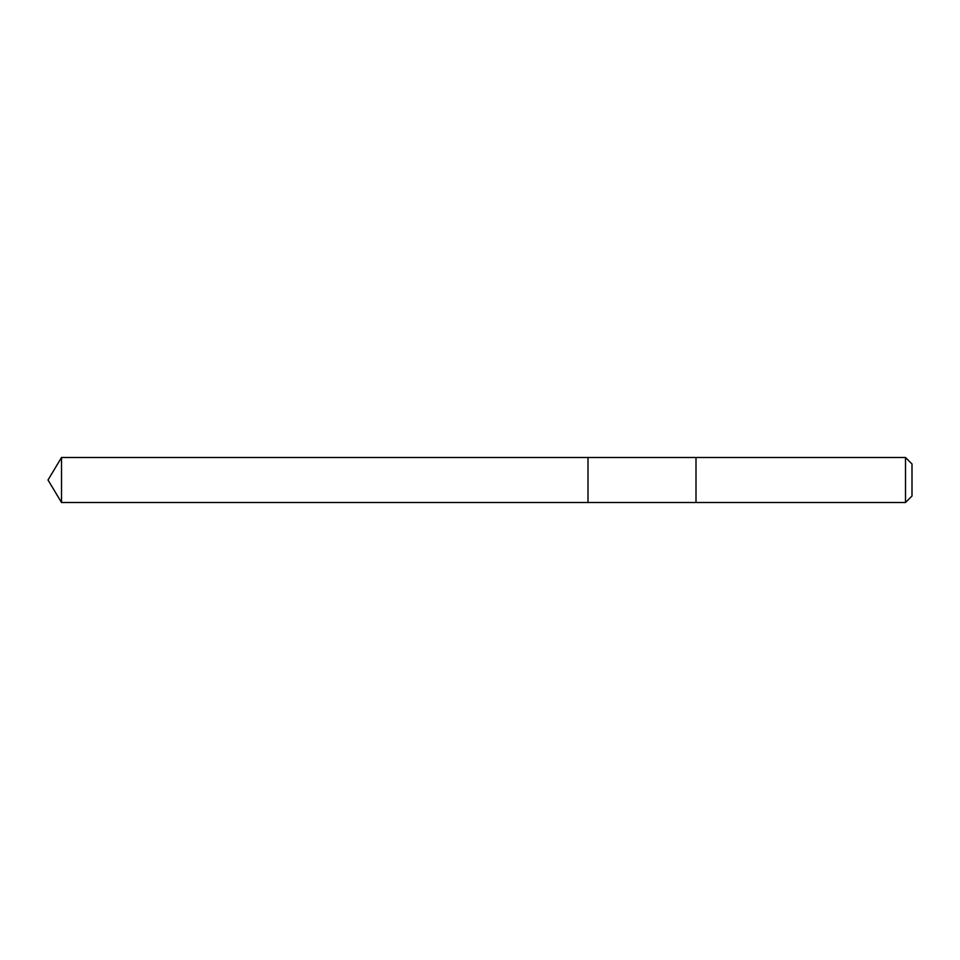 <?xml version="1.0" encoding="UTF-8"?>
<svg xmlns="http://www.w3.org/2000/svg" width="960" height="960" viewBox="0 0 960 960"><rect width="100%" height="100%" fill="white"/><g stroke="black" fill="none" stroke-linecap="round" stroke-linejoin="round"><path stroke-width="1.44" d="M588 502.5L588 457.5L61.524 457.5L61.524 502.5L588 502.5L588 457.5L696 457.5L696 502.5L61.524 502.5L48 480L61.524 502.5M696 465.912L696 502.5L905.508 502.5L905.508 457.5L696 457.5L696 465.912M905.508 457.5L912 463.992L912 496.008L905.508 502.5M48 480L61.524 457.5"/></g></svg>
